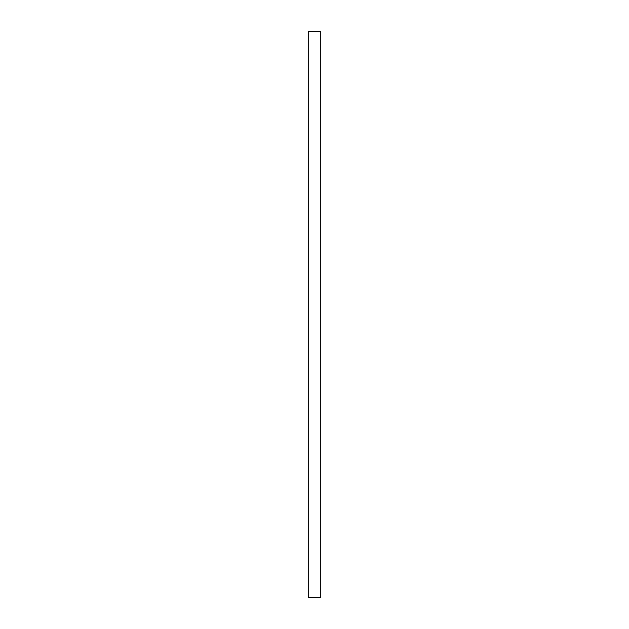 <?xml version="1.0" encoding="UTF-8"?>
<svg xmlns="http://www.w3.org/2000/svg" width="629" height="629" viewBox="0 0 629 629"><rect width="100%" height="100%" fill="white"/><g stroke="black" fill="none" stroke-linecap="round" stroke-linejoin="round"><path stroke-width="0.94" d="M320.79 408.85L320.79 597.55L308.21 597.55L308.21 31.45L320.79 31.45L320.79 408.85"/></g></svg>
